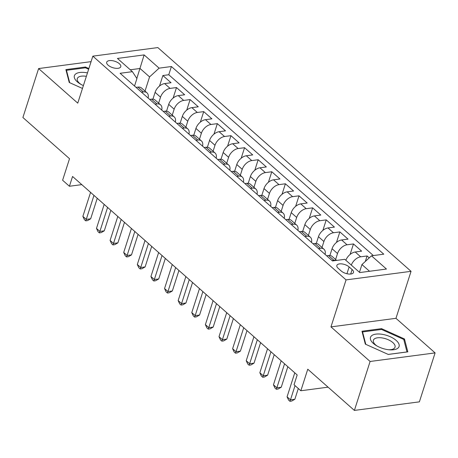 <?xml version="1.0" encoding="UTF-8"?>
<svg xmlns="http://www.w3.org/2000/svg" width="458" height="458" viewBox="0 0 458 458"><rect width="100%" height="100%" fill="white"/><g stroke="black" fill="none" stroke-linecap="round" stroke-linejoin="round"><path stroke-width="0.69" d="M108.122 65.191A7.391 3.366 17.8 0 0 115.553 68.282A7.391 3.366 17.8 0 0 120.78 66.713A7.391 3.366 17.8 0 0 119.366 63.714A7.391 3.366 17.8 0 0 111.935 60.622A7.391 3.366 17.8 0 0 106.708 62.191A7.391 3.366 17.8 0 0 108.122 65.191M411.049 271.325L157.838 47.58L92.842 56.151L346.053 279.895L411.049 271.325L395.964 318.316L330.968 326.886L370.104 361.471L435.1 352.9L395.964 318.316M435.1 352.9L419.385 401.849L354.389 410.42L307.765 369.217L300.849 390.754L328.071 387.165M91.079 61.641L38.615 68.557L22.9 117.506L69.524 158.703L62.609 180.24L69.416 186.257L81.793 184.626M370.104 361.471L354.389 410.42M369.234 257.871L367.081 255.97L365.318 261.461M345.853 260.276A9.24 5.702 -48.5 0 1 355.225 252.003L361.637 251.156L353.473 243.937L350.095 254.453M329.897 255.495L332.073 248.728A9.24 5.702 131.5 0 1 341.611 239.975L348.023 239.128L339.859 231.908L336.481 242.419M316.289 243.467L318.459 236.7A9.24 5.702 131.5 0 1 328.002 227.941L334.414 227.099L326.245 219.88L322.867 230.391M302.675 231.439L304.845 224.672A9.24 5.702 131.5 0 1 314.388 215.913L320.8 215.065L312.631 207.852L309.253 218.363M289.061 219.411L291.231 212.644A9.24 5.702 131.5 0 1 300.774 203.884L307.186 203.037L299.017 195.824L295.639 206.335M275.447 207.377L277.617 200.61A9.24 5.702 131.5 0 1 287.16 191.856L293.572 191.009L285.403 183.79L282.025 194.306M261.833 195.348L264.003 188.581A9.24 5.702 131.5 0 1 273.546 179.822L279.958 178.981L271.789 171.761L268.417 182.273M248.219 183.32L250.389 176.553A9.24 5.702 131.5 0 1 259.932 167.794L266.344 166.952L258.175 159.733L254.803 170.244M234.605 171.292L236.78 164.525A9.24 5.702 131.5 0 1 246.318 155.766L252.73 154.919L244.561 147.705L241.189 158.216M220.991 159.264L223.166 152.497A9.24 5.702 131.5 0 1 232.704 143.738L239.116 142.89L230.946 135.671L227.574 146.188M207.377 147.23L209.552 140.463A9.24 5.702 131.5 0 1 219.09 131.709L225.502 130.862L217.338 123.643L213.96 134.16M193.763 135.202L195.938 128.435A9.24 5.702 131.5 0 1 205.476 119.675L211.888 118.834L203.724 111.615L200.346 122.126M180.149 123.173L182.324 116.406A9.24 5.702 131.5 0 1 191.868 107.647L198.274 106.806L190.11 99.586L186.732 110.097M166.54 111.145L168.71 104.378A9.24 5.702 131.5 0 1 178.254 95.619L184.666 94.772L176.496 87.558L173.118 98.069M300.849 390.754L294.042 384.743L297.185 374.953L72.559 176.467L69.416 186.257M352.116 269.556L349.122 266.911A7.162 3.258 17.8 0 0 341.926 263.917A7.162 3.258 17.8 0 0 336.859 265.44A7.162 3.258 17.8 0 0 338.233 268.348L341.227 270.993A7.162 3.258 17.8 0 0 348.424 273.987A7.162 3.258 17.8 0 0 353.49 272.464A7.162 3.258 17.8 0 0 352.116 269.556L350.679 274.027M134.526 86.03L136.919 78.576L132.408 71.671L120.111 73.291L332.485 260.951L344.782 259.325L359.753 272.562L386.455 269.041L371.478 255.81L383.775 254.184L171.406 66.53L159.109 68.15L149.571 76.904L140.039 68.488L130.267 69.776M132.408 71.671L117.437 58.435L144.133 54.914L159.109 68.15M158.628 103.119L160.54 97.159A9.24 5.702 -48.5 0 1 170.084 88.4L176.496 87.558M152.926 99.117L155.096 92.35L160.54 97.159M172.242 115.147L174.154 109.187A9.24 5.702 -48.5 0 1 183.698 100.428L190.11 99.586M185.856 127.175L187.769 121.221A9.24 5.702 -48.5 0 1 197.312 112.462L203.724 111.615M199.47 139.209L201.383 133.249A9.24 5.702 -48.5 0 1 210.926 124.49L217.338 123.643M213.084 151.237L214.997 145.278A9.24 5.702 -48.5 0 1 224.535 136.518L230.946 135.671M226.699 163.266L228.611 157.306A9.24 5.702 -48.5 0 1 238.149 148.547L244.561 147.705M240.313 175.294L242.225 169.334A9.24 5.702 -48.5 0 1 251.763 160.581L258.175 159.733M253.921 187.328L255.839 181.368A9.24 5.702 -48.5 0 1 265.377 172.609L271.789 171.761M267.535 199.356L269.453 193.396A9.24 5.702 -48.5 0 1 278.991 184.637L285.403 183.79M281.149 211.384L283.061 205.424A9.24 5.702 -48.5 0 1 292.605 196.665L299.017 195.824M294.763 223.412L296.675 217.453A9.24 5.702 -48.5 0 1 306.219 208.693L312.631 207.852M308.377 235.441L310.289 229.481A9.24 5.702 -48.5 0 1 319.833 220.727L326.245 219.88M321.991 247.475L323.903 241.515A9.24 5.702 -48.5 0 1 333.447 232.756L339.859 231.908M335.605 259.503L337.517 253.543A9.24 5.702 -48.5 0 1 347.061 244.784L353.473 243.937M351.297 265.09A9.24 5.702 -48.5 0 1 360.675 256.812L367.081 255.97M373.379 255.558L168.767 74.751L162.882 75.524L159.504 86.041M155.096 92.35A9.24 5.702 131.5 0 1 164.64 83.591L171.052 82.743L162.882 75.524M326.623 255.77L328.523 255.524A9.24 5.702 -48.5 0 1 332.13 256.428L336.624 260.402M332.073 260.585L333.974 260.333A9.24 5.702 -48.5 0 1 336.149 260.465M318.459 248.557L320.36 248.305A9.24 5.702 -48.5 0 1 323.961 249.215A9.24 5.702 -48.5 0 1 325.088 254.413M323.961 249.215L318.516 244.4A9.24 5.702 131.5 0 0 314.915 243.49L313.009 243.742M304.845 236.523L306.745 236.276A9.24 5.702 -48.5 0 1 310.347 237.181A9.24 5.702 -48.5 0 1 311.474 242.385M310.347 237.181L304.902 232.372A9.24 5.702 131.5 0 0 301.301 231.462L299.4 231.714M291.231 224.494L293.131 224.243A9.24 5.702 -48.5 0 1 296.732 225.153A9.24 5.702 -48.5 0 1 297.86 230.357M296.732 225.153L291.288 220.344A9.24 5.702 131.5 0 0 287.687 219.434L285.786 219.685M277.617 212.466L279.517 212.214A9.24 5.702 -48.5 0 1 283.118 213.125A9.24 5.702 -48.5 0 1 284.252 218.329M283.118 213.125L277.674 208.316A9.24 5.702 131.5 0 0 274.073 207.405L272.172 207.657M264.003 200.438L265.903 200.186A9.24 5.702 -48.5 0 1 269.504 201.096A9.24 5.702 -48.5 0 1 270.638 206.3M269.504 201.096L264.06 196.282A9.24 5.702 131.5 0 0 260.459 195.377L258.558 195.623M250.389 188.41L252.289 188.158A9.24 5.702 -48.5 0 1 255.89 189.068A9.24 5.702 -48.5 0 1 257.024 194.266M255.89 189.068L250.446 184.253A9.24 5.702 131.5 0 0 246.845 183.343L244.944 183.595M236.775 176.376L238.675 176.13A9.24 5.702 -48.5 0 1 242.282 177.034A9.24 5.702 -48.5 0 1 243.41 182.238M242.282 177.034L236.832 172.225A9.24 5.702 131.5 0 0 233.231 171.315L231.33 171.567M223.161 164.348L225.061 164.096A9.24 5.702 -48.5 0 1 228.668 165.006A9.24 5.702 -48.5 0 1 229.796 170.21M228.668 165.006L223.223 160.197A9.24 5.702 131.5 0 0 219.617 159.287L217.716 159.539M209.546 152.319L211.447 152.067A9.24 5.702 -48.5 0 1 215.054 152.978A9.24 5.702 -48.5 0 1 216.182 158.182M215.054 152.978L209.609 148.163A9.24 5.702 131.5 0 0 206.003 147.258L204.102 147.505M195.938 140.291L197.839 140.039A9.24 5.702 -48.5 0 1 201.44 140.95A9.24 5.702 -48.5 0 1 202.568 146.154M201.44 140.95L195.995 136.135A9.24 5.702 131.5 0 0 192.389 135.23L190.488 135.476M182.324 128.263L184.225 128.011A9.24 5.702 -48.5 0 1 187.826 128.921A9.24 5.702 -48.5 0 1 188.954 134.12M187.826 128.921L182.381 124.107A9.24 5.702 131.5 0 0 178.78 123.196L176.874 123.448M168.71 116.229L170.611 115.983A9.24 5.702 -48.5 0 1 174.212 116.887A9.24 5.702 -48.5 0 1 175.34 122.091M174.212 116.887L168.767 112.078A9.24 5.702 131.5 0 0 165.166 111.168L163.266 111.42M155.096 104.201L156.997 103.949A9.24 5.702 -48.5 0 1 160.598 104.859A9.24 5.702 -48.5 0 1 161.726 110.063M160.598 104.859L155.153 100.05A9.24 5.702 131.5 0 0 151.552 99.14L149.651 99.392M141.482 92.172L143.383 91.921A9.24 5.702 -48.5 0 1 146.984 92.831A9.24 5.702 -48.5 0 1 148.111 98.035M146.984 92.831L141.539 88.016A9.24 5.702 131.5 0 0 137.938 87.112L136.037 87.358M369.526 271.273L361.94 264.564L371.478 255.81M359.456 272.298L361.94 264.564M330.968 326.886L346.053 279.895M38.615 68.557L77.757 103.142L92.842 56.151M136.839 78.45L144.133 54.914M145.014 91.09L149.571 76.904M168.767 74.751L171.406 66.53M404.477 338.966L381.554 328.649L361.98 331.231L365.329 344.13L388.252 354.446L407.826 351.864L404.477 338.966L404.008 340.443M88.863 68.54L85.463 67.011L65.889 69.593L69.238 82.492L82.474 88.446M381.291 329.474L381.554 328.649M85.194 67.836L85.463 67.011M295.032 385.619L290.475 399.823L287.069 396.817L294.775 372.823M298.307 388.516L294.866 399.244L290.475 399.823L289.954 401.294L288.592 400.092L287.069 396.817M294.866 399.244L291.712 401.059L289.954 401.294M373.362 343.448A15.011 6.836 17.8 0 0 376.293 345.572A15.011 6.836 17.8 0 0 389.569 349.832A15.011 6.836 17.8 0 0 396.199 340.437A15.011 6.836 17.8 0 0 375.932 334.122A15.011 6.836 17.8 0 0 373.362 343.448M388.63 349.746A11.364 5.175 17.8 0 0 395.031 347.198A11.364 5.175 17.8 0 0 392.85 342.584A11.364 5.175 17.8 0 0 381.422 337.832A11.364 5.175 17.8 0 0 373.385 340.248A11.364 5.175 17.8 0 0 375.56 344.863A11.364 5.175 17.8 0 0 377.106 346.048M365.787 344.336L362.57 331.941L381.531 329.445L403.744 339.441L406.99 351.939L388.184 354.418M362.347 332.634L362.57 331.941M87.455 72.919A15.011 6.836 17.8 0 0 86.734 72.776A15.011 6.836 17.8 0 0 74.677 75.078A15.011 6.836 17.8 0 0 80.196 83.934A15.011 6.836 17.8 0 0 83.39 85.589M66.25 70.996L66.473 70.303L85.44 67.801L88.64 69.244M69.69 82.692L66.473 70.303M86.362 76.337A11.364 5.175 17.8 0 0 77.287 78.61A11.364 5.175 17.8 0 0 81.014 84.404M284.561 363.801L276.861 387.794L273.455 384.789L281.16 360.79M287.842 366.692L281.252 387.216L276.861 387.794L276.34 389.26L274.977 388.058L273.455 384.789M281.252 387.216L278.098 389.031L276.34 389.26M270.947 351.773L263.247 375.766L259.841 372.755L267.546 348.761M274.228 354.664L267.638 375.182L263.247 375.766L262.726 377.232L261.363 376.029L259.841 372.755M267.638 375.182L264.484 377.003L262.726 377.232M257.339 339.739L249.633 363.732L246.227 360.727L253.932 336.733M260.613 342.636L254.024 363.154L249.633 363.732L249.112 365.203L247.749 364.001L246.227 360.727M254.024 363.154L250.869 364.974L249.112 365.203M243.725 327.71L236.019 351.704L232.618 348.698L240.318 324.705M246.999 330.607L240.41 351.126L236.019 351.704L235.498 353.175L234.135 351.973L232.618 348.698M240.41 351.126L237.255 352.941L235.498 353.175M230.111 315.682L222.405 339.676L219.004 336.67L226.704 312.677M233.385 318.579L226.796 339.097L222.405 339.676L221.884 341.147L220.521 339.945L219.004 336.67M226.796 339.097L223.641 340.912L221.884 341.147M216.497 303.654L208.791 327.647L205.39 324.636L213.09 300.643M219.771 306.545L213.182 327.069L208.791 327.647L208.27 329.113L206.907 327.911L205.39 324.636M213.182 327.069L210.027 328.884L208.27 329.113M202.883 291.626L195.177 315.619L191.776 312.608L199.476 288.614M206.157 294.517L199.568 315.035L195.177 315.619L194.656 317.085L193.299 315.883L191.776 312.608M199.568 315.035L196.413 316.856L194.656 317.085M189.269 279.592L181.563 303.585L178.162 300.58L185.868 276.586M192.543 282.489L185.959 303.007L181.563 303.585L181.042 305.057L179.685 303.854L178.162 300.58M185.959 303.007L182.799 304.828L181.042 305.057M175.654 267.564L167.954 291.557L164.548 288.551L172.254 264.558M178.929 270.46L172.345 290.979L167.954 291.557L167.433 293.028L166.071 291.826L164.548 288.551M172.345 290.979L169.185 292.794L167.433 293.028M162.04 255.535L154.34 279.529L150.934 276.523L158.64 252.53M165.315 258.432L158.731 278.951L154.34 279.529L153.819 281L152.457 279.792L150.934 276.523M158.731 278.951L155.571 280.765L153.819 281M148.426 243.507L140.726 267.501L137.32 264.489L145.026 240.496M151.707 246.398L145.117 266.922L140.726 267.501L140.205 268.966L138.843 267.764L137.32 264.489M145.117 266.922L141.963 268.737L140.205 268.966M134.812 231.473L127.112 255.472L123.706 252.461L131.412 228.468M138.093 234.37L131.503 254.888L127.112 255.472L126.591 256.938L125.229 255.736L123.706 252.461M131.503 254.888L128.349 256.709L126.591 256.938M121.198 219.445L113.498 243.438L110.092 240.433L117.798 216.439M124.479 222.342L117.889 242.86L113.498 243.438L112.977 244.91L111.615 243.708L110.092 240.433M117.889 242.86L114.735 244.681L112.977 244.91M107.59 207.417L99.884 231.41L96.483 228.405L104.184 204.411M110.865 210.314L104.275 230.832L99.884 231.41L99.363 232.882L98.001 231.679L96.483 228.405M104.275 230.832L101.121 232.647L99.363 232.882M93.976 195.389L86.27 219.382L82.869 216.376L90.569 192.383M97.251 198.285L90.661 218.804L86.27 219.382L85.749 220.853L84.386 219.645L82.869 216.376M90.661 218.804L87.507 220.619L85.749 220.853M168.71 104.378L174.154 109.187M182.324 116.406L187.769 121.221M195.938 128.435L201.383 133.249M209.552 140.463L214.997 145.278M223.166 152.497L228.611 157.306M236.78 164.525L242.225 169.334M250.389 176.553L255.839 181.368M264.003 188.581L269.453 193.396M277.617 200.61L283.061 205.424M291.231 212.644L296.675 217.453M304.845 224.672L310.289 229.481M318.459 236.7L323.903 241.515M332.073 248.728L337.517 253.543M355.225 252.003L360.675 256.812M164.64 83.591L170.084 88.4M178.254 95.619L183.698 100.428M191.868 107.647L197.312 112.462M205.476 119.675L210.926 124.49M219.09 131.709L224.535 136.518M232.704 143.738L238.149 148.547M246.318 155.766L251.763 160.581M259.932 167.794L265.377 172.609M273.546 179.822L278.991 184.637M287.16 191.856L292.605 196.665M300.774 203.884L306.219 208.693M314.388 215.913L319.833 220.727M328.002 227.941L333.447 232.756M341.611 239.975L347.061 244.784M328.523 255.524L333.974 260.333M314.915 243.49L320.36 248.305M301.301 231.462L306.745 236.276M287.687 219.434L293.131 224.243M274.073 207.405L279.517 212.214M260.459 195.377L265.903 200.186M246.845 183.343L252.289 188.158M233.231 171.315L238.675 176.13M219.617 159.287L225.061 164.096M206.003 147.258L211.447 152.067M192.389 135.23L197.839 140.039M178.78 123.196L184.225 128.011M165.166 111.168L170.611 115.983M151.552 99.14L156.997 103.949M137.938 87.112L143.383 91.921M346.935 273.724L349.122 266.911"/></g></svg>
